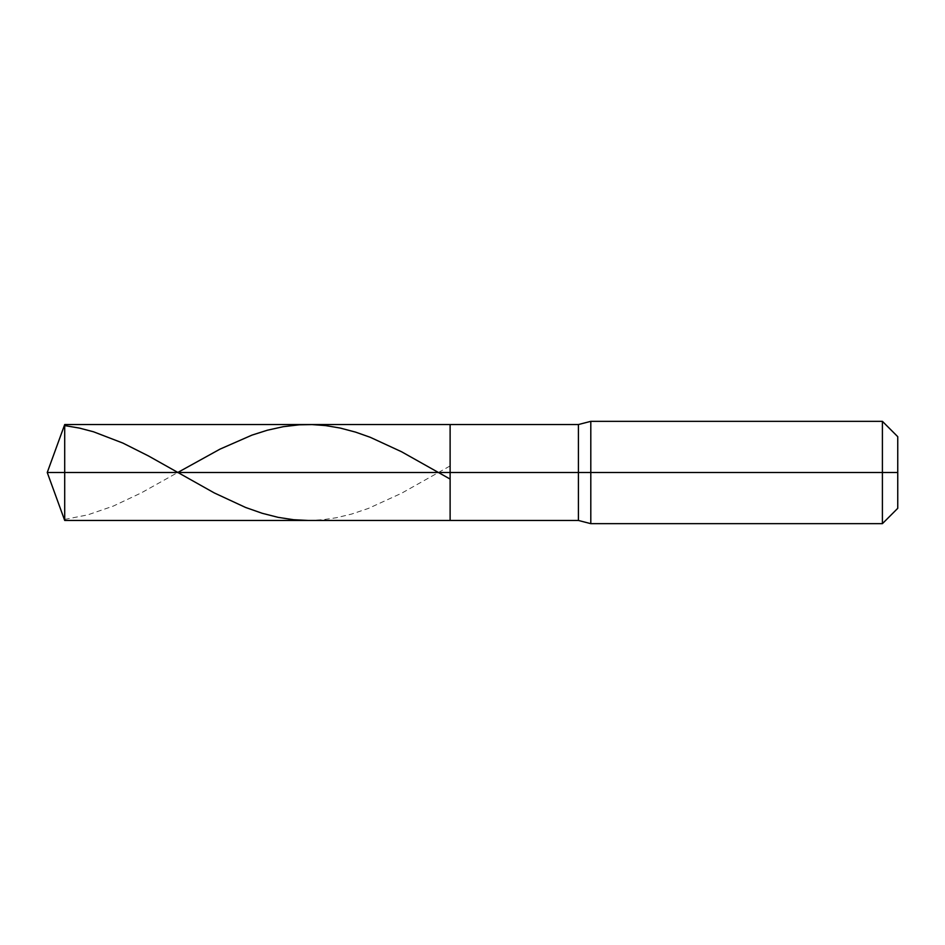 <?xml version="1.0" encoding="UTF-8"?>
<svg xmlns="http://www.w3.org/2000/svg" width="945" height="945" viewBox="0 0 945 945"><rect width="100%" height="100%" fill="white"/><g stroke="black" fill="none" stroke-linecap="round" stroke-linejoin="round"><path stroke-width="0.71" stroke-dasharray="4.72 3.54" d="M450.115 472.5L450.115 424.541L450.115 520.459L450.115 472.5L64.709 472.5L64.709 520.459L64.709 472.5L47.25 472.5L64.709 472.5L64.709 520.459L64.709 424.541L64.709 472.5L64.709 424.541L64.709 472.5L450.115 472.5L450.115 520.459L450.115 424.541L450.115 520.459L450.115 424.541L450.115 472.5L450.115 424.541L450.115 472.5L578.423 472.5L578.423 520.459L578.423 424.541L578.423 472.5L450.115 472.5M897.75 472.5L897.75 436.684L897.75 508.315L897.75 436.684L897.75 472.5L882.406 472.5L882.406 523.66L882.406 472.5L590.802 472.5L590.802 523.66L590.802 472.5L578.423 472.5L578.423 424.541L578.423 472.5L590.802 472.5L590.802 523.66L590.802 421.34L590.802 472.5L590.802 421.34L590.802 472.5L882.406 472.5L882.406 523.66L882.406 421.34L882.406 472.5L882.406 421.34L882.406 472.5L897.75 472.5M308.224 520.459L322.93 519.715L336.349 517.742L351.694 514.045L368.302 508.457L401.542 493.255L450.115 465.932M64.709 519.407L87.72 514.883L113.282 506.095L141.407 492.817L177.731 472.5"/><path stroke-width="1.42" d="M64.709 472.5L64.709 520.459L64.709 472.5L64.709 520.459L64.709 472.5L450.115 472.5L450.115 520.459L450.115 424.541L450.115 520.459L450.115 472.5L578.423 472.5L578.423 520.459L578.423 472.5L578.423 520.459L578.423 472.5L590.802 472.5L590.802 523.66L590.802 472.5L590.802 523.66L590.802 472.5L882.406 472.5L882.406 523.66L882.406 421.34L882.406 472.5L882.406 421.34L882.406 472.5L897.75 472.5L897.75 508.315L897.75 436.684L897.75 472.5L590.802 472.5L590.802 421.34L590.802 472.5L590.802 421.34L590.802 472.5L578.423 472.5L578.423 424.541L578.423 472.5L578.423 424.541L578.423 472.5L450.115 472.5L450.115 424.541L450.115 472.5L64.709 472.5L64.709 424.541L64.709 472.5L64.709 424.541L64.709 472.5L47.25 472.5L64.709 472.5M64.709 425.593L79.404 428.085L93.472 431.77L122.874 443.075L148.436 455.927L214.267 492.924L245.594 507.465L262.202 513.289L278.184 517.364L293.529 519.715L308.224 520.459M177.731 472.5L220.02 449.123L251.984 435.113L267.317 430.235L283.299 426.679L299.281 424.813L312.063 424.588L325.482 425.569L340.188 428.05L355.521 432.101L370.227 437.287L401.542 451.745L450.115 479.068M897.75 508.315L882.406 523.66L590.802 523.66L578.423 520.459L64.709 520.459L47.25 472.5L64.709 424.541L578.423 424.541L590.802 421.34L882.406 421.34L897.75 436.684"/></g></svg>
